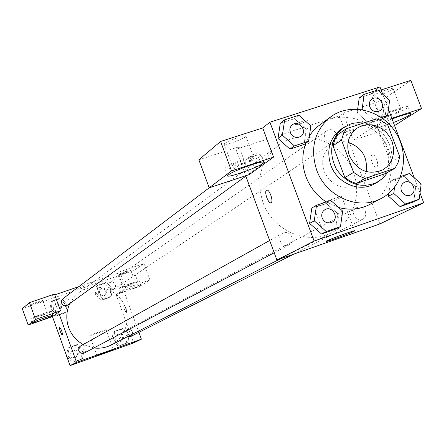 <?xml version="1.0" encoding="UTF-8"?>
<svg xmlns="http://www.w3.org/2000/svg" width="446" height="446" viewBox="0 0 446 446"><rect width="100%" height="100%" fill="white"/><g stroke="black" fill="none" stroke-linecap="round" stroke-linejoin="round"><path stroke-width="0.33" stroke-dasharray="2.23 1.67" d="M366.16 171.593C364.694 177.502 361.438 181.957 356.399 184.951C342.439 190.492 331.69 186.004 324.158 171.481C320.769 160.393 323.3 151.584 331.752 145.056C336.685 141.884 342.127 140.969 348.064 142.302M337.851 134.497L367.404 124.808L376.385 118.87M367.404 124.808L373.252 127.188L378.598 130.739L387.736 124.897M385.712 173.483L388.672 168.148L390.445 162.205L378.598 130.739M387.63 172.407C399.449 154.467 385.45 125.549 363.763 122.996M340.856 129.34L347.707 125.967L353.856 124.713L360.217 124.858L366.512 126.396L372.449 129.251L377.773 133.293L382.25 138.344L385.678 144.181L387.908 150.536L388.84 157.137L388.427 163.688L386.688 169.898L383.699 175.49L379.579 180.212L374.523 183.841M390.445 162.205L399.772 156.83M305.794 143.238L309.39 135.985M320.083 124.518C339.729 110.14 370.392 117.928 383.984 140.345C397.949 162.539 391.192 193.441 369.539 204.575M338.676 207.507L326.266 201.932M420.004 192.984L414.267 177.787M388.416 109.292L382.724 94.206M310.856 125.95L306.268 129.295L304.044 144.471L306.268 129.295L294.432 118.703L280.294 123.247L294.432 118.703L298.92 115.263M361.762 109.588L357.129 112.799L357.642 109.136L357.129 112.799L368.77 123.269L382.417 118.798L384.446 103.94L372.878 93.504L359.22 97.891L372.878 93.504L377.963 89.902M421.169 183.992L415.705 186.802L413.737 201.887L415.705 186.802L404.132 176.404L390.512 181.059L388.873 193.291L390.512 181.059L395.78 178.188L394.559 187.32M342.662 211.058L337.784 213.684L335.615 229.088L337.784 213.684L325.931 203.131L311.838 207.947L325.931 203.131L330.709 200.416M376.63 167.044C379.775 165.6 375.303 153.195 372.232 154.846C368.864 155.922 373.308 168.755 376.485 167.116L376.48 167.122C373.302 168.755 368.859 155.922 372.226 154.846C375.298 153.201 379.769 165.605 376.625 167.049M394.565 125.571L391.097 127.762L353.31 140.239L343.13 113.122L339.311 115.837L235.928 149.315L239.112 146.773L249.392 174.542M353.31 140.239L382.105 121.496L371.384 93.047L379.981 86.937M379.869 223.953L339.311 115.837M393.417 122.533C381.77 126.826 375.8 128.342 375.499 127.093C377.082 125.415 382.601 122.695 392.062 118.948M382.105 121.496L391.822 118.307M397.748 108.88C384.497 113.496 376.201 117.237 372.867 120.108C369.985 123.938 406.652 110.418 408.179 107.09C408.564 105.947 405.091 106.544 397.748 108.88M400.218 110.446C395.953 113.379 378.303 119.528 379.914 117.521L380.745 116.813C384.87 113.92 402.838 107.648 401.105 109.71L400.218 110.446M372.834 95.829C376.892 92.774 394.861 86.546 393.188 88.771C392.391 90.951 370.331 99.09 372.025 96.581L372.834 95.829M391.097 127.762L380.956 100.885L343.13 113.122M410.844 80.38L380.956 100.885M371.384 93.047L381.113 89.925M332.989 198.994C322.675 202.646 316.275 205.327 313.789 207.044C311.52 209.269 340.711 198.626 341.848 196.814C342.11 196.195 339.161 196.92 332.989 198.994M235.928 149.315L245.713 175.757M270.945 202.763L271.012 202.735C273.916 201.86 269.345 188.652 266.663 190.174M248.751 157.516C235.572 162.082 227.627 165.683 224.918 168.332C222.632 172.117 260.308 158.575 261.211 155.286C261.311 154.11 257.158 154.857 248.751 157.516M253.423 158.441C250.055 161.19 230.827 167.796 232.176 165.734L232.661 165.232C235.862 162.522 255.446 155.793 253.952 157.912L253.423 158.441M224.639 143.517C227.767 140.629 247.352 133.962 245.924 136.259C245.506 138.427 222.827 146.561 224.165 144.058L224.639 143.517M198.877 159.785L239.112 146.773M299.171 124.161C303.665 122.617 306.424 121.334 307.45 120.331C308.37 118.892 295.436 123.592 295.157 124.796L299.171 124.161L295.157 124.802C295.436 123.598 308.37 118.898 307.456 120.336C306.424 121.34 303.665 122.622 299.177 124.166M291.885 236.971C292.883 240.427 291.963 243.064 289.114 244.887C282.279 248.868 275.689 236.759 282.753 233.202C286.75 231.641 289.794 232.896 291.885 236.971M336.34 134.04C337.282 137.089 336.585 139.52 334.255 141.337C330.269 143.188 327.152 142.006 324.9 137.786C323.969 134.787 324.632 132.378 326.896 130.555C330.899 128.621 334.048 129.78 336.34 134.04M262.649 158.179C263.575 161.173 262.9 163.615 260.626 165.488C256.472 167.573 253.211 166.425 250.836 162.049C249.922 159.105 250.563 156.697 252.754 154.818C256.929 152.627 260.23 153.747 262.649 158.179M365.358 211.504C366.367 214.955 365.458 217.559 362.637 219.315C358.829 220.653 355.936 219.365 353.951 215.457C352.959 212.056 353.834 209.469 356.583 207.697C360.418 206.281 363.345 207.552 365.358 211.504M353.226 171.894C362.263 194.902 352.803 222.364 331.902 232.578C307.673 245.852 272.701 230.733 262.95 202.322C255.809 179.024 260.888 160.131 278.198 145.641C302.405 126.614 342.673 141.014 353.226 171.894M69.866 303.514L73.718 297.56L78.853 292.715C92.484 282.485 113.635 286.962 122.617 301.808C131.877 316.487 126.413 337.405 111.16 345.014M93.855 347.969L83.196 344.496M84.316 353.003L86.128 350.941L86.145 348.164C84.902 345.717 83.028 344.987 80.525 345.985M108.155 287.157L107.999 285.016L108.98 283.143L111.11 282.05L112.832 282.195L114.349 283.082L115.586 285.39L115.481 287.129L113.981 289.186C111.45 290.385 109.51 289.71 108.155 287.157M62.914 298.714L64.514 298.006L66.27 298.079L68.45 299.567L69.253 302.081L68.807 303.782L67.664 305.103M127.534 336.674L125.231 334.294L125.036 332.32L126.352 329.956L128.66 329.087L131.118 329.895L132.568 332.08L132.378 334.678L130.622 336.54M58.538 312.261L52.55 295.626L54.741 294.873M78.847 286.639L117.543 273.42L119.868 271.765L143.946 263.547L133.75 270.544L22.3 308.682M138.923 332.348L117.543 273.42M78 288.456L85.102 285.975L78.005 288.462M118.904 274.636L118.753 274.792C118.274 275.583 130.962 271.029 130.884 270.438C127.79 270.956 123.798 272.355 118.904 274.636M30.456 304.886L30.373 304.992C29.977 305.772 42.978 301.162 42.805 300.582C43.256 299.829 31.365 303.971 30.456 304.886M52.55 295.626L54.462 294.098M123.302 286.756C128.219 284.526 132.211 283.115 135.283 282.53L135.116 282.68C130.193 284.91 126.207 286.315 123.146 286.895L123.302 286.756M131.587 283.165C124.412 285.708 120.247 287.436 119.093 288.35C118.285 289.554 139.397 281.961 139.325 281.075C139.135 280.785 136.554 281.476 131.587 283.165M133.064 287.224C138.026 285.535 140.607 284.832 140.791 285.111C140.852 285.958 119.74 293.557 120.559 292.392C121.719 291.494 125.889 289.772 133.064 287.224M34.888 317.24C35.819 316.387 47.705 312.222 47.231 312.914C47.382 313.427 34.381 318.054 34.799 317.34L34.888 317.24M42.827 313.755C35.702 316.275 31.644 317.959 30.646 318.818C29.977 319.994 51.602 312.295 51.374 311.436C51.067 311.157 48.218 311.927 42.827 313.755M116.116 294.622L125.861 288.278L149.928 279.965L139.559 286.51L116.116 294.622L133.616 342.918M149.928 279.965L143.946 263.547M139.559 286.51L133.75 270.544M125.861 288.278L119.868 271.765M111.037 289.12L104.548 283.483L96.615 286.204L95.176 294.583L101.688 300.23L109.616 297.482L111.037 289.12L112.593 288.066L106.07 282.413L98.109 285.133L96.665 293.552L103.21 299.216M95.176 294.583L96.665 293.552L103.204 299.221L111.171 296.467L112.604 288.071M101.688 300.23L103.204 299.221L111.171 296.467L112.593 288.066L106.076 282.407L98.109 285.133L96.654 293.552M127.634 334.924L121.139 329.304L113.217 332.103L111.795 340.549L118.313 346.185L126.229 343.359L127.634 334.924L129.268 334.087L122.739 328.446M121.139 329.304L122.745 328.434L114.789 331.25L113.362 339.735L119.907 345.394L127.863 342.556L129.268 334.087L122.745 328.434L114.789 331.25L113.351 339.729M111.795 340.549L113.362 339.735L119.918 345.382M118.313 346.185L127.863 342.556L129.279 334.087M67.056 357.246L72.993 362.353L81.061 359.476L82.527 350.946L83.965 350.171L77.353 344.485L69.253 347.345L67.747 355.925M66.777 356.465L67.759 355.925L74.393 361.634L82.493 358.74L83.971 350.171L77.359 344.479L69.253 347.345L67.759 355.925L74.398 361.622L82.493 358.74L83.976 350.171M50.995 309.279L57.629 314.982L65.735 312.183L67.24 303.687L60.617 297.989L52.505 300.76L50.983 309.273L57.623 314.993L65.735 312.183L67.229 303.687L60.623 297.978L52.505 300.76L50.995 309.279L49.707 310.243L56.307 315.935L64.386 313.137L65.869 304.679L59.296 298.998L51.212 301.769L49.707 310.243M105.936 329.889L106.126 329.75C106.889 329.003 89.635 335.225 89.724 335.671C89.027 336.351 104.264 330.915 105.936 329.889M62.273 334.823L62.368 333.229L61.738 330.91L60.472 328.189L59.742 327.587M126.474 312.323C126.692 309.429 125.85 307.054 123.932 305.203L123.726 306.82L124.317 309.117L125.627 311.776L126.474 312.323M126.469 312.328L125.621 311.776L124.317 309.117L123.665 306.201L123.932 305.203C125.844 307.06 126.692 309.429 126.469 312.328M82.527 350.946L75.954 345.276L67.881 348.131L66.543 355.813M70.875 355.083L70.691 353.165L71.683 351.113L73.384 350.082L75.926 350.249L77.325 351.27L78.295 353.661L77.994 355.367L76.283 357.246C73.863 358.155 72.062 357.436 70.875 355.083M75.954 345.276L77.359 344.479M67.881 348.131L69.253 347.345M72.993 362.353L74.393 361.634M81.061 359.476L82.493 358.74M70.089 355.512L69.977 353.221L71.17 351.292L73.434 350.383L75.123 350.69L77.019 352.424L77.487 354.096L77.191 355.797L75.48 357.664C73.066 358.578 71.271 357.859 70.089 355.512M116.2 338.988L116.088 336.68L117.019 335.018L118.714 334.026L121.206 334.249L122.566 335.292L123.486 337.678L123.168 339.356L121.457 341.173C119.104 342.015 117.348 341.29 116.2 338.988M113.217 332.103L114.789 331.25M126.229 343.359L127.863 342.556M115.297 339.456L115.185 337.154L116.116 335.498L117.811 334.506L120.297 334.734L122.132 336.49L122.566 338.152L121.825 340.554L120.543 341.63C118.196 342.478 116.445 341.753 115.297 339.456M54.2 308.693L54.038 306.647L54.947 304.83L57.01 303.681L58.727 303.748L60.255 304.557L61.554 306.781L61.197 309.307L60.082 310.594C57.54 311.893 55.577 311.258 54.2 308.693M65.869 304.679L67.229 303.687M59.296 298.998L60.623 297.978M51.212 301.769L52.505 300.76M56.307 315.935L57.623 314.993M64.386 313.137L65.735 312.183M53.459 309.251L53.303 307.205L54.206 305.393L56.263 304.244L57.974 304.311L59.502 305.12L60.795 307.339L60.439 309.853L59.324 311.141C56.793 312.434 54.836 311.804 53.459 309.251M99.586 293.067L99.43 290.976L100.389 289.153L102.469 288.088L104.152 288.222L105.63 289.086L106.834 291.333L106.399 293.808L105.262 295.035C102.792 296.205 100.902 295.553 99.586 293.067M104.548 283.483L106.076 282.407M96.615 286.204L98.109 285.133M109.616 297.482L111.171 296.467M98.733 293.652L98.577 291.572L99.536 289.749L101.61 288.685L103.288 288.824L104.76 289.683L105.964 291.924L105.529 294.393L104.392 295.614C101.933 296.785 100.043 296.133 98.733 293.652M325 209.642C332.393 205.149 339.701 218.551 331.896 222.303M337.784 213.684L325.931 203.131M400.653 176.521L395.78 178.188M404.171 182.447C411.385 178.261 418.32 191.529 410.733 195.013M415.705 186.802L404.132 176.404L409.5 173.5M404.132 176.404L390.512 181.059M292.347 124.802C298.993 119.366 308.002 131.609 300.866 136.376M306.268 129.295L294.432 118.703M362.503 109.71L373.837 119.913L381.313 117.465M371.886 99.073C378.487 94.073 386.883 106.388 379.836 110.736M357.129 112.799L368.77 123.269L382.417 118.798L384.446 103.94L389.62 100.434M384.446 103.94L372.878 93.504M368.77 123.269L373.837 119.913M382.417 118.798L382.813 118.541M357.179 128.08L331.752 145.056M382.952 169.809L356.399 184.951M410.632 113.574L408.179 107.09M375.499 127.093L372.867 120.108M372.025 96.581L379.914 117.521M393.188 88.771L401.105 109.71M354.542 230.772L341.848 196.814M326.505 241.175L313.789 207.044M263.725 162.071L261.211 155.286M227.588 175.568L224.918 168.332M224.165 144.058L232.176 165.734M245.924 136.259L253.952 157.912M280.395 258.814L331.902 232.578M78.853 292.715L278.198 145.641M282.753 233.202L269.668 240.5M289.114 244.887L274.206 252.759M113.981 289.186L334.255 141.337M109.515 282.686L326.896 130.555M245.863 176.17L260.626 165.488M209.246 187.794L252.754 154.818M293.646 254.17L362.637 219.315M126.999 329.522L356.583 207.697M118.753 274.792L123.146 286.895M130.884 270.438L135.283 282.53M140.791 285.111L139.325 281.075M120.559 292.392L119.093 288.35M30.373 304.992L34.799 317.34M42.805 300.582L47.231 312.914M52.829 315.495L51.374 311.436M32.123 322.937L30.646 318.818M113.323 349.67L106.126 329.75M96.927 355.64L89.724 335.671M75.48 357.664L76.283 357.246M71.795 350.851L72.586 350.411M120.543 341.63L121.457 341.173M117.025 334.812L117.928 334.333M59.324 311.141L60.082 310.594M54.707 304.936L55.455 304.373M104.392 295.614L105.262 295.035M100.06 289.303L100.919 288.701"/><path stroke-width="0.67" d="M348.064 142.302C361.829 147.286 367.861 157.053 366.16 171.593M349.346 155.648C345.784 144.064 348.393 134.87 357.179 128.08L361.767 125.794L366.818 124.696L372.064 124.852L377.238 126.246L382.066 128.799L386.292 132.384L389.709 136.81L392.14 141.845L393.45 147.23L393.573 152.694L392.508 157.94L390.295 162.701L387.056 166.732L382.952 169.809C368.435 175.557 357.235 170.84 349.346 155.648M365.101 178.417L394.994 168.27L397.988 162.862L399.772 156.83L387.736 124.897L382.317 121.29L376.385 118.87L346.436 128.665L343.364 134.068L341.508 140.116L353.606 172.401L359.097 176.019L365.101 178.417L356.215 183.507L385.712 173.483L394.994 168.27M341.508 140.116L332.978 145.786L334.818 139.821L337.851 134.497L346.436 128.665M332.978 145.786L344.881 177.586L353.606 172.401M356.215 183.507L350.294 181.148L344.881 177.586M363.763 122.996L358.004 122.672L353.299 123.274L350.562 124.016L343.682 127.405C330.553 138.611 328.2 152.677 336.624 169.608C347.992 184.716 361.628 188.903 377.522 182.18L383.198 177.976L387.63 172.407M377.522 182.18L374.523 183.841C359.521 192.784 337.07 183.317 330.809 165.221C326.199 150.218 329.549 138.254 340.856 129.34L343.682 127.405M316.627 169.954C309.814 147.882 314.586 130.137 330.932 116.707C350.913 102.089 382.127 110.067 395.987 132.93C410.231 155.559 403.396 187.047 381.375 198.37C358.902 211.053 325.909 196.775 316.627 169.954M326.266 201.932C316.838 195.805 310.076 187.415 305.973 176.772C301.864 165.271 301.808 154.093 305.794 143.238M309.39 135.985L312.707 131.392L316.599 127.333L330.932 116.707M381.375 198.37L369.539 204.575C359.916 209.464 349.625 210.445 338.676 207.507M382.724 94.206L379.981 86.937L269.908 122.198L314.112 241.041L423.7 202.779L420.004 192.984M414.267 177.787L388.416 109.292M284.676 119.835L280.294 123.247L278.009 138.466L289.922 149.092L304.044 144.471L308.621 141.248L310.856 125.95L298.92 115.263L284.676 119.835L282.374 135.177L294.388 145.903L308.621 141.248M359.22 97.891L357.642 109.136L359.22 97.891L364.198 94.318L362.102 109.348L362.503 109.71M394.559 187.32L393.746 193.447L388.483 196.19L388.873 193.291L388.483 196.19L400.134 206.621L413.737 201.887L419.195 199.2L421.169 183.992L409.5 173.5L400.653 176.521M316.509 205.266L311.838 207.947L309.608 223.401L321.533 233.988L335.615 229.088L340.488 226.59L342.662 211.058L330.709 200.416L316.509 205.266L314.268 220.848L326.294 231.53L340.488 226.59M245.713 175.757L276.899 260.04L379.869 223.953L423.7 202.779M392.062 118.948L400.419 115.943C407.755 113.602 411.223 112.977 410.822 114.076C408.982 115.899 403.178 118.72 393.417 122.533M391.822 118.307L421.52 108.562L394.565 125.571M421.52 108.562L410.844 80.38L381.113 89.925M345.851 233.431C352.011 231.296 354.927 230.459 354.598 230.922C353.299 232.31 324.069 242.981 326.505 241.175C329.087 239.708 335.537 237.127 345.851 233.431M276.899 260.04L314.112 241.041M266.524 190.252L266.658 190.18C269.339 188.652 273.911 201.86 271.006 202.74C268.408 204.196 263.893 191.624 266.524 190.252M273.554 157.109L231.496 170.907L209.196 187.811L249.392 174.542L273.554 157.109L262.716 127.941L269.908 122.198M266.658 190.18L266.53 190.252C263.937 191.59 268.308 203.984 270.945 202.763M251.46 164.83C259.862 162.154 264.01 161.38 263.887 162.511C262.945 165.683 225.258 179.242 227.588 175.568C230.326 172.987 238.281 169.408 251.46 164.83M209.196 187.811L198.877 159.785L220.619 141.454L231.496 170.907M262.716 127.941L220.619 141.454M83.196 344.496C76.288 340.616 71.438 334.946 68.634 327.487C65.83 319.241 66.242 311.252 69.866 303.514M280.395 258.814L111.16 345.014C105.724 347.729 99.96 348.716 93.855 347.969M269.668 240.5L80.525 345.985L78.825 347.913L78.691 350.517L79.527 352.067L80.938 353.109L82.649 353.444L84.316 353.003L274.206 252.759M245.863 176.17L67.664 305.103C65.06 306.435 63.048 305.789 61.632 303.152L61.548 300.71L62.914 298.714L209.246 187.794M293.646 254.17L130.622 336.54L127.534 336.674M54.741 294.873L78.847 286.639M58.538 312.261L60.489 310.851L35.513 319.475L28.159 325.045L52.466 316.638L58.538 312.261L76.539 362.319L141.393 339.161L138.923 332.348M35.513 319.475L29.469 302.633L22.3 308.682L28.159 325.045M29.469 302.633L54.462 294.098L60.489 310.851M44.316 317.898C49.701 316.063 52.55 315.283 52.851 315.551C53.063 316.37 31.437 324.08 32.123 322.937C33.127 322.101 37.191 320.423 44.316 317.898M52.466 316.638L70.067 365.62L133.616 342.918L141.393 339.161M113.133 349.809L96.927 355.64C96.888 355.345 114.154 349.09 113.334 349.692L113.133 349.809M70.067 365.62L76.539 362.319M59.736 327.587L60.466 328.189L61.732 330.91L62.451 333.848L62.401 334.667L61.838 334.6L60.305 331.573L59.569 328.646L59.708 327.604L59.664 329.26L60.299 331.551L61.542 334.216L62.267 334.823M66.543 355.813L66.393 356.677L67.056 357.246M66.393 356.677L66.777 356.465M322.179 218.122C321.098 214.448 322.034 211.627 324.989 209.648L325.011 209.637C332.409 205.121 339.729 218.551 331.908 222.298L331.885 222.309C327.637 223.875 324.398 222.482 322.179 218.122M311.838 207.947L309.608 223.401L314.268 220.848M309.608 223.401L321.533 233.988L326.294 231.53M321.533 233.988L335.615 229.088M331.885 222.309L331.908 222.298C327.659 223.864 324.42 222.47 322.202 218.111C321.12 214.437 322.057 211.61 325.011 209.637M393.746 193.447L405.486 203.973L419.195 199.2M401.383 190.816C400.296 187.136 401.216 184.354 404.16 182.453L404.182 182.442C411.407 178.233 418.354 191.529 410.744 195.002L410.721 195.019C406.64 196.446 403.53 195.041 401.383 190.816M388.483 196.19L400.134 206.621L405.486 203.973M400.134 206.621L413.737 201.887M410.721 195.019L410.744 195.002C406.668 196.43 403.558 195.03 401.406 190.799C400.318 187.125 401.244 184.337 404.182 182.442M300.866 136.376L300.855 136.381C296.395 138.611 292.883 137.351 290.307 132.607C289.315 129.429 289.989 126.831 292.336 124.813L292.347 124.802C299.01 119.333 308.035 131.603 300.877 136.364C296.417 138.594 292.899 137.34 290.329 132.596C289.331 129.412 290.012 126.815 292.359 124.796L292.336 124.813M280.294 123.247L278.009 138.466L282.374 135.177M278.009 138.466L289.922 149.092L294.388 145.903M289.922 149.092L304.044 144.471M381.313 117.465L387.585 115.414L389.62 100.434L377.963 89.902L364.198 94.318M379.853 110.731L379.825 110.747C375.56 112.721 372.209 111.428 369.767 106.867C368.753 103.623 369.455 101.03 371.869 99.079L371.897 99.062C378.503 94.039 386.922 106.388 379.853 110.731C375.588 112.704 372.232 111.411 369.79 106.85C368.775 103.606 369.478 101.013 371.897 99.062M361.762 109.588L362.102 109.348M382.813 118.541L387.585 115.414M410.822 114.076L410.632 113.574M263.887 162.511L263.725 162.071"/></g></svg>
